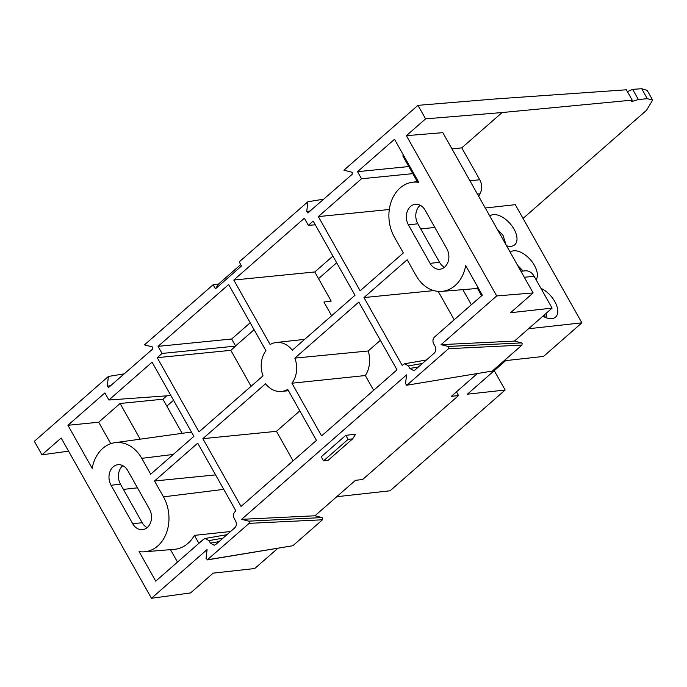 <?xml version="1.0" encoding="UTF-8"?>
<svg xmlns="http://www.w3.org/2000/svg" width="687" height="687" viewBox="0 0 687 687"><rect width="100%" height="100%" fill="white"/><g stroke="black" fill="none" stroke-linecap="round" stroke-linejoin="round"><path stroke-width="1.03" d="M456.46 391.865L458.53 395.54L362.633 479.526L355.454 480.316L314.964 515.782L322.048 517.586L322.675 518.11L322.478 519.793L292.86 545.736L207.173 559.939L249.123 523.348L249.321 521.665L248.694 521.141L241.609 519.338L406.558 374.887L405.519 383.81L407.039 385.063L448.594 348.67L448.791 346.978L448.164 346.463L441.08 344.651L496.701 295.942L533.138 292.937L442.823 132.66L406.395 135.665L496.701 295.942M213.116 284.744L218.406 284.152L215.426 288.841L213.116 284.744L144.45 344.874L152.205 346.849L152.832 347.373L152.634 349.056L108.374 387.657M469.968 180.827L479.749 179.745L461.776 147.851L502.094 112.539L425.588 118.86L417.971 105.343L343.921 170.187L351.675 172.171L352.302 172.686L352.105 174.378L307.845 212.979M533.138 292.937L510.535 312.722L552.09 308.12L514.434 341.096L521.519 342.907L522.146 343.423L521.948 345.114L492.33 371.049L406.635 385.252L492.33 371.049M299.824 410.86L276.457 431.324L293.1 460.857M276.457 431.324L202.863 438.667L265.56 383.75A24.62 19.245 -96.3 0 0 281.644 391.444A24.62 19.245 -96.3 0 0 287.733 389.409L316.458 440.393L241.051 506.439L202.863 438.667M627.394 91.603L632.633 89.353L638.369 99.546L631.662 101.582L632.203 100.13L626.381 89.791L494.477 99.022L417.971 105.343M502.094 112.539L632.203 100.13M523.039 218.432L646.484 110.332L652.65 100.113L647.326 98.688L641.71 88.717L647.137 90.341L652.65 100.113M641.71 88.717L632.633 89.353M638.369 99.546L647.326 98.688M318.545 278.647L336.682 262.769M166.829 406.146L173.545 400.263M235.572 345.947L254.104 329.717M479.749 179.745A12.186 9.524 83.7 0 1 479.998 193.811L477.439 194.095M352.62 438.864L348.086 439.371L345.801 435.318L355.574 434.236L352.62 438.864L328.068 460.367L323.534 460.865L348.086 439.371M323.534 460.865L321.25 456.812L345.801 435.318M458.53 395.54L451.359 396.339L477.259 373.651M314.964 515.782L241.609 519.338M514.434 341.096L441.08 344.651M552.09 308.12L534.117 276.226L524.327 277.308M520.944 271.288L525.1 270.833A12.186 9.524 83.7 0 1 534.117 276.226M446.825 248.703A13.285 10.382 83.7 0 1 439.92 269.227A13.285 10.382 83.7 0 1 430.096 263.344L408.404 224.838A13.285 10.382 83.7 0 1 415.3 204.314A13.285 10.382 83.7 0 1 425.124 210.188L446.825 248.703M444.48 267.243A13.285 10.382 83.7 0 1 439.543 262.297L417.842 223.79A13.285 10.382 83.7 0 1 420.186 205.25M478.753 196.422A24.741 19.339 83.7 0 1 479.998 193.811M461.776 147.851L451.994 148.933M406.395 135.665L425.588 118.86M308.248 212.781L306.728 211.527L310.361 210.935M323.817 199.144L307.862 201.763L306.728 211.527M307.862 201.763L239.205 261.902L241.506 265.989L215.426 288.841M240.725 264.607L218.406 284.152M108.778 387.468L107.258 386.214L110.89 385.622M124.347 373.831L108.391 376.45L107.258 386.214M68.58 451.17L41.967 454.811L34.35 441.294L108.391 376.45M41.967 454.811L61.16 438.005L151.466 598.283L207.088 549.574L206.048 558.488L207.568 559.742L292.86 545.736M151.466 598.283L190.582 592.924L213.176 573.138L254.722 568.535L277.788 548.338M147.121 527.65A13.285 10.382 83.7 0 1 142.183 522.713L120.483 484.206A13.285 10.382 83.7 0 1 122.818 465.666M149.457 509.11A13.285 10.382 83.7 0 1 142.561 529.643A13.285 10.382 83.7 0 1 132.737 523.76L111.036 485.254A13.285 10.382 83.7 0 1 117.941 464.721A13.285 10.382 83.7 0 1 127.765 470.604L149.457 509.11M215.598 474.897L154.523 480.994L163.463 496.847A35.526 27.772 83.7 0 1 144.407 551.807A35.526 27.772 83.7 0 1 139.092 551.592L155.743 581.142L203.601 539.226L205.173 538.462L208.96 540.592L210.385 543.125L219.007 541.631M154.523 480.994L197.719 443.167L235.907 510.939L234.988 511.746C233.279 513.618 233.022 515.868 234.198 518.479L235.632 521.021C236.817 523.631 236.551 525.881 234.842 527.762L215.744 544.49L214.172 545.255L210.385 543.125M433.841 290.601L363.973 297.574L407.159 259.746L416.099 275.607A35.526 27.772 83.7 0 0 441.767 291.391A35.526 27.772 83.7 0 0 465.674 265.594L482.326 295.144L434.459 337.059C432.75 338.94 432.492 341.181 433.669 343.801L435.103 346.334C436.279 348.953 436.022 351.194 434.313 353.075L415.214 369.804L413.643 370.576L409.856 368.447L418.477 366.944M477.997 287.458A36.368 28.425 83.7 0 1 477.13 287.776L481.621 295.753M438.22 291.391L454.21 319.764M422.445 363.466L408.43 365.905L404.643 363.775L402.161 365.347L363.973 297.574M408.43 365.905L409.856 368.447M380.375 340.314L368.189 350.988L294.843 358.116L358.829 302.074L397.017 369.846L321.602 435.893L291.923 383.217A22.611 17.673 -96.3 0 0 294.843 358.116M368.189 350.988A24.62 19.245 83.7 0 1 365.329 375.54L373.651 390.31M365.329 375.54L291.923 383.217M140.191 439.173L120.088 403.484L162.913 399.207L182.149 433.334M120.088 403.484L98.688 422.222L67.919 425.287L92.187 468.354A35.526 27.772 83.7 0 1 114.884 442.694A35.526 27.772 83.7 0 1 141.762 458.341L150.702 474.202L193.889 436.374L152.085 362.178L108.889 400.006L170.883 395.532M110.779 443.682L98.688 422.222M114.884 442.694L186.022 432.793A37.536 29.343 83.7 0 1 191.836 432.724M67.919 425.287L104.896 392.912L108.889 400.006M162.913 399.207L166.778 395.832M412.81 173.648L361.525 178.757L357.532 171.664L394.501 139.289L418.769 182.356A35.526 27.772 83.7 0 0 412.252 182.278L418.254 181.445M389.306 209.509L318.339 216.585L361.525 178.757M412.252 182.278A35.526 27.772 83.7 0 0 394.398 237.101L403.338 252.962L360.143 290.781L318.339 216.585M403.509 155.271L402.805 155.889L417.284 181.574M408.817 166.546L357.532 171.664M158.062 346.351L231.656 339.009L235.658 346.102L230.823 350.336L157.229 357.678L162.055 353.444L158.062 346.351L228.642 284.538L265.946 350.739A22.611 17.673 -96.3 0 0 263.018 375.841L199.032 431.874L157.229 357.678M235.658 346.102L162.055 353.444M230.823 350.336L251.081 386.292M231.656 339.009L250.188 322.778M315.299 224.821L308.36 225.319L313.195 221.085L354.999 295.281L292.301 350.198A24.62 19.245 -96.3 0 0 276.226 342.504A24.62 19.245 -96.3 0 0 270.128 344.539L233.786 280.038L314.775 271.958L331.194 301.095L323.895 302.005L331.641 315.745M233.786 280.038L304.367 218.226L308.36 225.319M314.775 271.958L332.912 256.079M230.557 531.515L194.404 535.371A36.368 28.425 83.7 0 1 174.318 549.334L144.407 551.807M198.895 543.348L194.404 535.371M177.495 562.095L170.488 549.652M542.893 316.175A19.038 10.425 48.8 0 0 551.901 318.639A19.038 10.425 48.8 0 0 555.525 317.136A19.038 10.425 48.8 0 0 555.397 302.649A19.038 10.425 48.8 0 0 540.944 288.342M536.135 279.815A19.038 10.425 48.8 0 0 531.764 261.378A19.038 10.425 48.8 0 0 513.67 250.798A19.038 10.425 48.8 0 0 510.175 252.189M506.568 245.783A19.038 10.425 48.8 0 0 511.128 246.29A19.038 10.425 48.8 0 0 514.752 244.778A19.038 10.425 48.8 0 0 512.201 226.298A19.038 10.425 48.8 0 0 493.283 214.619A19.038 10.425 48.8 0 0 489.797 216.019M485.28 207.998L515.293 204.674L581.872 322.83L543.511 356.424L505.735 360.606L467.375 394.201L505.151 390.018L390.07 490.793L336.75 496.701M581.872 322.83L528.552 328.738M505.151 390.018L494.245 370.671M462.849 289.656L471.359 304.745M519.381 268.514L521.381 271.236M523.116 271.047L517.5 265.191M498.994 232.335L503.202 239.806M506.079 244.915L503.047 235.409L497.113 229.011M543.975 316.767A16.814 11.653 -97.9 0 0 543.735 315.436M544.679 314.689L545.152 317.325M546.921 318.012L546.088 313.375M322.478 519.793L249.123 523.348M521.948 345.114L448.594 348.67M448.164 346.463L521.519 342.907M430.096 263.344L439.543 262.297M408.404 224.838L417.842 223.79M420.77 228.986L434.837 227.431M248.694 521.141L322.048 517.586M123.411 489.402L137.477 487.839M132.737 523.76L142.183 522.713M111.036 485.254L120.483 484.206M163.463 496.847L223.756 489.367M222.974 538.153L208.96 540.592M141.762 458.341L173.27 454.433M281.644 391.444L288.454 390.688M226.95 534.675L205.173 538.462M441.767 291.391L477.499 288.446M426.421 359.988L404.643 363.775M276.226 342.504L304.676 339.352"/></g></svg>

